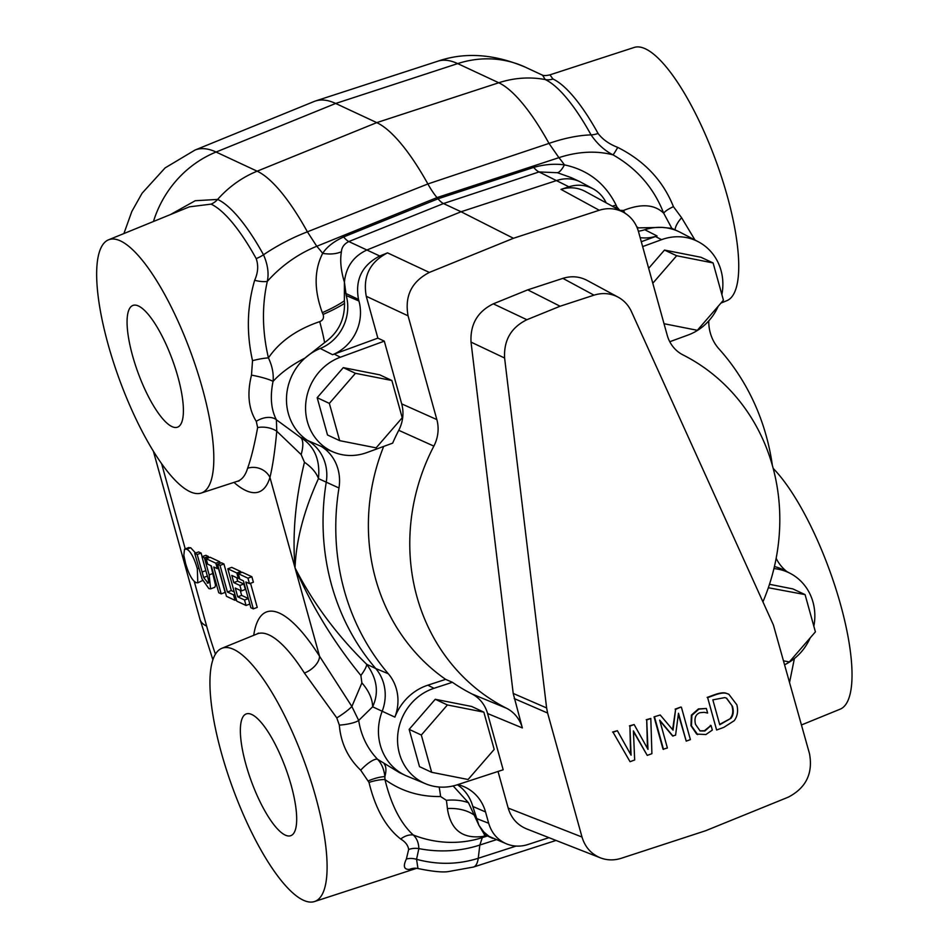 <?xml version="1.0" encoding="UTF-8"?>
<svg xmlns="http://www.w3.org/2000/svg" width="949" height="949" viewBox="0 0 949 949"><rect width="100%" height="100%" fill="white"/><g stroke="black" fill="none" stroke-linecap="round" stroke-linejoin="round"><path stroke-width="1.42" d="M769.497 584.299L792.901 588.926L805.072 594.596L768.346 587.739M783.755 660.86L789.307 661.951L815.405 631.868L805.072 594.596M339.683 440.656L327.512 434.986L317.18 397.702L343.277 367.631L379.707 374.819L391.878 380.502L355.448 373.301L329.35 403.384L339.683 440.656L376.112 447.857L402.21 417.774L391.878 380.502M317.18 397.702L329.35 403.384M343.277 367.631L355.448 373.301M648.665 268.318L664.49 250.073L700.931 257.262L713.102 262.944L676.661 255.744L652.805 283.241M664.027 323.716L697.337 330.299L723.435 300.216L713.102 262.944M664.49 250.073L676.661 255.744M431.665 772.308L419.494 766.638L409.149 729.366L435.247 699.283L471.689 706.471L483.848 712.153L447.418 704.953L421.32 735.036L431.665 772.308L468.094 779.509L494.192 749.425L483.848 712.153M409.149 729.366L421.32 735.036M435.247 699.283L447.418 704.953M138.518 306.017A64.829 18.351 69.9 0 1 175.292 368.176A64.829 18.351 69.9 0 1 177.665 427.121A64.829 18.351 69.9 0 1 137.996 372.613A64.829 18.351 69.9 0 1 133.109 305.364A64.829 18.351 69.9 0 1 138.518 306.017M251.805 714.514A64.829 18.351 69.9 0 1 288.579 776.673A64.829 18.351 69.9 0 1 290.952 835.618A64.829 18.351 69.9 0 1 251.283 781.11A64.829 18.351 69.9 0 1 246.396 713.873A64.829 18.351 69.9 0 1 251.805 714.514M732.486 706.341C733.862 711.299 733.363 715.273 730.991 718.274L719.745 724.751L712.841 699.852L724.834 697.598L726.614 698.203L732.486 706.341L726.365 698.096M719.65 724.384L730.991 718.274M730.505 718.049C732.877 715.048 733.375 711.062 731.999 706.115M723.826 727.361L734.206 720.706C737.48 716.317 738.369 711.026 736.851 704.81L728.844 694.265L726.72 693.494C724.277 692.556 720.291 693.078 714.775 695.036L707.646 697.645L716.614 730.006L723.826 727.361M707.646 697.645L716.614 730.006M707.159 697.42L714.289 694.81C719.805 692.853 723.79 692.331 726.234 693.268L728.595 694.158M659.816 720.671L672.544 735.914L675.569 735.202L678.488 713.257L686.222 741.133L678.345 714.289M654.051 716.851L660.231 715L654.051 716.851L663.031 749.212L667.396 748.014L659.674 720.149L673.031 736.139M654.537 717.076L663.517 749.437M672.604 729.615L675.617 709.366L673.043 730.149L660.231 715M675.13 709.14L680.919 707.017L675.617 709.366M686.222 741.133L690.386 739.603L681.406 707.254M647.23 755.392L651.904 753.684L650.812 718.452L646.72 719.947L647.977 749.378L634.146 724.55L629.911 726.092L631.097 755.202L617.36 730.694L613.066 732.26L630.041 761.691L634.667 759.995L633.41 730.884L647.23 755.392L633.446 731.572M613.066 732.26L630.041 761.691M612.579 732.035L617.36 730.694M630.587 754.289L629.911 726.092M629.424 725.866L634.146 724.55M647.455 748.453L646.72 719.947M646.233 719.722L650.812 718.452M696.649 734.075L690.967 725.677L691.394 715.119L698.405 708.915L706.341 708.464L698.891 709.14L691.88 715.344L691.453 725.902L697.669 734.573L696.649 734.075L705.926 734.526L712.331 730.078L711.05 725.487L704.858 730.991L700.113 730.955L695.534 724.407C694.099 718.346 695.522 714.455 699.804 712.735L704.182 712.319L707.61 713.055L706.341 708.464M699.864 730.837L704.372 730.754L710.825 725.57M710.338 725.344L711.05 725.487M618.119 297.144L587.016 280.346C579.4 276.396 571.357 275.744 562.887 278.365L593.991 295.163C602.473 292.529 610.515 293.194 618.119 297.144C624.062 300.418 628.499 305.234 631.441 311.592L773.388 624.952L809.521 753.779C813.079 773.506 805.986 787.967 788.251 797.172L705.57 830.755L621.215 858.299C614.062 860.553 607.099 860.399 600.337 857.825C591.12 853.958 585.011 847.03 582.01 837.042L508.19 808.074C511.191 818.062 517.3 824.989 526.517 828.857L600.337 857.825M593.991 295.163L560.1 306.23L526.885 319.718L493.302 303.834C477.561 311.569 470.135 324.333 471.024 342.114L513.207 693.446L522.353 727.93A34.793 32.1 115 0 0 506.564 708.274L471.867 693.909A34.793 32.1 -65 0 1 487.572 713.529L503.172 769.781L457.193 784.811A51.282 47.308 115 0 1 425.721 783.827L407.109 776.152A52.195 48.15 115 0 1 405.27 775.345A52.195 48.15 115 0 1 382.186 711.252L394.879 717.124A43.049 39.716 115 0 0 388.307 673.754A234.261 216.111 -65 0 1 338.971 487.988A43.049 39.716 115 0 0 321.201 446.374A51.59 47.592 -65 0 0 327.535 449.612L333.74 452.175A51.282 47.308 115 0 0 366.836 452.59L392.649 443.147A199.16 183.738 115 0 1 398.758 430.312L433.859 446.113A197.487 182.196 115 0 0 506.564 708.274M471.024 342.114L504.607 358.01C503.705 340.228 511.131 327.464 526.885 319.718M504.607 358.01L546.612 707.942L513.207 693.446M514.204 698.559L547.62 713.043L546.612 707.942M547.62 713.043L582.01 837.042M498.035 771.466L508.19 808.074M548.937 837.659L527.881 844.539C520.728 846.793 513.765 846.638 507.003 844.064C497.786 840.197 491.677 833.258 488.676 823.269L485.532 811.941A43.049 39.716 115 0 0 463.432 786.448A43.049 39.716 115 0 0 457.75 784.621M394.879 717.124A51.59 47.592 -65 0 1 427.833 685.19L445.639 679.365L452.388 682.295A199.16 183.738 115 0 0 471.867 693.909M452.388 682.295L433.978 688.31A51.282 47.308 115 0 0 397.738 735.072A51.282 47.308 115 0 0 425.721 783.827M599.246 210.251C607.775 207.606 615.854 208.294 623.493 212.291L585.236 191.425C577.597 187.416 569.519 186.739 560.989 189.385L599.246 210.251L513.445 238.282L461.06 211.757L366.907 249.99C353.408 256.266 345.911 267.001 344.416 282.197L344.368 300.809A232.813 214.771 -65 0 1 344.511 303.36C344.689 319.932 338.046 333.016 324.594 342.601L305.044 358.034A52.195 48.15 -65 0 1 320.264 348.485L332.613 354.712A51.59 47.592 -65 0 1 334.226 354.096L377.856 338.129L384.298 341.142L401.7 403.883A34.793 32.1 -65 0 1 398.758 430.312M384.298 341.142L340.383 357.215A51.282 47.308 115 0 0 305.697 404.298A51.282 47.308 115 0 0 333.74 452.175M332.613 354.712A43.049 39.716 115 0 0 358.936 301.011L358.497 299.41C354.938 279.682 362.032 265.222 379.766 256.016L387.524 252.861C369.79 262.066 362.696 276.527 366.255 296.266L377.856 338.129M383.693 446.421A199.468 184.011 115 0 0 445.639 679.365M641.287 241.722L655.439 236.538A51.59 47.592 -65 0 1 657.076 235.969A43.049 39.716 115 0 1 640.16 237.653M560.989 189.385L568.902 186.799C577.431 184.153 585.509 184.841 593.149 188.839C598.902 192.042 603.256 196.716 606.186 202.849M773.933 568.593A51.282 47.308 -65 0 1 790.256 573.398A51.282 47.308 -65 0 1 813.839 626.221M810.173 637.906A51.282 47.308 -65 0 1 784.811 664.656M774.42 566.553A51.59 47.592 -65 0 1 784.313 570.29L790.256 573.398M776.152 558.332A43.049 39.716 115 0 0 787.065 571.737M708.749 320.904A43.049 39.716 115 0 0 718.986 348.912A234.261 216.111 -65 0 1 772.379 465.473M718.203 306.242A51.282 47.308 -65 0 1 688.061 335.033L669.769 341.723M642.639 246.598L661.607 239.658A51.282 47.308 -65 0 1 698.274 241.746A51.282 47.308 -65 0 1 721.869 294.57M453.159 785.938L468.486 802.759L478.925 825.322L472.816 806.46A42.444 39.158 115 0 0 457.406 784.74M484.429 834.527L478.925 825.322L483.848 832.048L489.138 836.413L507.003 844.064M320.264 348.485A42.444 39.158 115 0 0 346.219 295.53L344.416 282.197C340.916 270.667 339.908 260.524 341.403 251.77C341.711 247.309 344.179 243.905 348.817 241.556L443.491 203.549L461.06 211.757L557.134 180.369C564.963 177.926 572.484 178.329 579.709 181.579L593.149 188.839M321.201 446.374L300.394 437.335A34.793 11.981 -60.2 0 1 301.141 454.583L304.463 462.27C295.412 499.055 292.268 534.251 295.032 567.87C312.043 606.684 333.989 642.544 360.881 675.463A34.793 6.062 -45.4 0 0 366.67 664.288L375.709 668.499A42.444 39.158 -65 0 1 382.186 711.252L372.637 706.803C379.126 692.746 377.144 678.571 366.67 664.288C337.061 635.391 313.182 603.244 295.032 567.87C296.135 540.254 303.941 510.503 318.461 478.616C320.347 459.589 314.321 445.828 300.394 437.335L276.396 419.79C271.07 409.541 269.955 396.741 273.051 381.403C280.892 372.791 291.557 364.997 305.044 358.034A52.195 48.15 115 0 0 308.722 441.214A42.444 39.158 -65 0 1 326.242 482.246A234.866 216.669 115 0 0 375.709 668.499L388.307 673.754M638.38 231.236A42.444 39.158 115 0 0 644.762 229.729A52.195 48.15 -65 0 1 661.999 227.404A52.195 48.15 -65 0 1 678.642 231.532A52.195 48.15 -65 0 1 680.445 232.422L698.274 241.746M762.925 601.856A197.487 182.196 115 0 0 685.095 355.994A197.487 182.196 115 0 0 683.031 354.938A34.793 32.1 115 0 1 682.675 354.748A34.793 32.1 115 0 1 667.23 335.282L638.463 231.52C635.937 222.932 630.955 216.514 623.493 212.291M513.445 238.282L429.339 272.434L387.524 252.861M433.859 446.113A34.793 32.1 115 0 0 436.848 419.588L401.7 403.883M366.255 296.266L408.07 315.827C404.511 296.1 411.605 281.639 429.339 272.434M408.07 315.827L436.848 419.588M562.887 278.365L527.751 289.848L493.302 303.834M527.751 289.848L560.1 306.23M637.23 227.902L661.999 227.404M120.464 240.916A134.829 38.174 -110.1 0 0 108.53 239.824A134.829 38.174 -110.1 0 0 119.384 379.422A134.829 38.174 -110.1 0 0 201.2 493.053A134.829 38.174 -110.1 0 0 197.345 371.439A134.829 38.174 -110.1 0 0 120.464 240.916M233.751 649.424A134.829 38.174 -110.1 0 0 221.817 648.321A134.829 38.174 -110.1 0 0 232.671 787.919A134.829 38.174 -110.1 0 0 314.487 901.55A134.829 38.174 -110.1 0 0 318.864 898.893A134.829 38.174 -110.1 0 0 307.856 771.549A134.829 38.174 -110.1 0 0 233.751 649.424M184.497 549.234L186.763 549.174C190.63 551.25 194.142 557.763 197.333 568.7L197.795 582.852L196.075 582.627C192.196 580.503 188.697 574.074 185.565 563.338L183.833 555.319L184.497 549.234L188.898 547.49M253.324 608.855L250.868 607.716L243.407 580.835L239.8 579.151L238.282 573.671L242.197 572.235L251.865 576.743L253.383 582.223L249.468 583.659L245.862 581.974L253.324 608.855L257.238 607.419L250.536 583.267M238.282 573.671L247.95 578.178L251.865 576.743M247.95 578.178L249.468 583.659M236.74 577.716L237.701 581.156L243.81 584.003L245.328 589.483L241.414 590.907L235.293 588.06L237.725 596.814L241.639 595.379L248.306 598.487M237.725 596.814L244.522 599.982L246.04 605.462L236.787 601.144L227.807 568.783L236.835 572.994L238.353 578.475L231.793 575.414L233.774 582.591L237.701 581.156M238.353 578.475L239.504 578.048M236.835 572.994L240.749 571.559L241.058 572.662M227.807 568.783L231.734 567.36L240.749 571.559M246.04 605.462L249.86 604.062M244.522 599.982L248.341 598.594M240.251 590.373L241.639 595.379M233.774 582.591L239.895 585.438L243.81 584.003M239.895 585.438L241.414 590.907M217.558 564.24L220.026 565.39L227.404 591.998L233.513 594.857L235.032 600.326L226.467 596.328L217.558 564.24L221.485 562.804L223.94 563.955L231.319 590.563L234.225 591.927M220.026 565.39L223.94 563.955M235.032 600.326L236.42 599.815M233.513 594.857L234.901 594.347M227.404 591.998L231.319 590.563M206.158 558.688L215.826 563.196L217.345 568.676L213.75 566.992L221.2 593.872L218.745 592.734L211.295 565.853L207.677 564.169L206.158 558.688L210.085 557.253L219.741 561.761L220.168 563.291M221.2 593.872L225.115 592.437L218.424 568.285M217.345 568.676L218.661 568.19M215.826 563.196L219.741 561.761M208.507 582.52L207.238 582.983C209.148 583.991 209.053 581.215 206.941 574.643L201.983 556.743L204.438 557.882L209.148 574.88L210.607 588.89L208.863 588.594L202.042 578.926L194.735 553.362L197.19 554.501L203.644 577.49L208.092 583.113M203.644 577.49L207.357 576.126M197.19 554.501L201.117 553.077L202.113 556.695M194.735 553.362L198.649 551.927L201.117 553.077M210.915 565.675L215.542 585.296L214.842 587.265L210.607 588.89M204.438 557.882L208.353 556.446L208.721 557.751M201.983 556.743L205.897 555.307L208.353 556.446M202.635 580.48L197.795 582.852M188.412 547.798L190.69 547.739L195.577 553.053M344.511 303.36A34.793 5.896 -23 0 1 323.075 314.416C324.19 317.856 323.075 320.264 319.706 321.64C296.705 329.457 279.611 341.533 268.437 357.88C262.209 331.379 261.841 305.886 267.298 281.414C269.03 273.383 267.76 264.498 263.502 254.771A140.618 39.822 -110.1 0 0 217.641 199.42L195.221 200.725L170.381 214.604M344.368 300.809A34.793 6.536 -23.3 0 1 322.316 312.672A99.159 28.079 69.9 0 1 323.075 314.416M324.594 342.601A34.793 3.405 74.1 0 0 319.706 321.64M273.051 381.403C273.798 373.835 272.256 365.994 268.425 357.88A17.402 3.084 167.7 0 0 252.529 360.679L251.485 375.14A17.402 2.337 -167.1 0 1 273.051 381.403M399.375 772.581L377.572 759.295C367.393 748.619 361.094 735.665 358.675 720.445L372.637 706.803A34.793 22.669 41.4 0 0 361.889 682.912L351.865 706.495L319.54 656.222A153.608 43.488 -110.1 0 0 253.727 635.308M439.138 787.018A34.793 3.571 -93.3 0 1 440.597 796.531L446.386 800.327A94.639 26.797 69.9 0 1 447.394 808.548C450.621 829.995 462.626 839.26 483.421 836.354L486.6 835.547M221.817 648.321L257.132 633.92A136.217 38.565 69.9 0 1 304.404 673.066L336.788 717.907L339.339 725.131C340.798 742.948 347.915 757.978 360.703 770.197L369.007 782.427C375.377 808.643 385.946 827.516 400.727 839.035A17.402 13.31 130.3 0 1 413.266 834.99C400.573 823.329 391.142 804.847 384.95 779.52C401.119 791.193 419.672 796.863 440.597 796.531M369.007 782.427A17.402 5.03 -14.2 0 1 384.95 779.52L384.879 776.626C384.037 769.271 381.593 763.494 377.572 759.295A17.402 4.994 134.8 0 0 360.703 770.197M384.286 764.075A34.793 12.622 -54.9 0 1 384.879 776.626A17.402 5.184 160.6 0 0 368.52 780.825M468.486 802.759A34.793 19.727 -8.4 0 0 446.386 800.327M473.871 814.859A34.793 22.574 -5.5 0 0 447.394 808.548M485.686 835.12A34.793 22.325 -101.9 0 0 483.421 836.354A104.39 30.665 -107.7 0 1 482.306 837.611L487.478 835.95M400.727 839.035C405.448 841.905 408.094 845.381 408.651 849.497L406.374 859.023C402.922 866.212 403.954 869.664 409.482 869.391L416.706 868.288L314.487 901.55M409.482 869.391A17.402 16.394 90.8 0 1 415.674 868.193M408.651 849.497A17.402 14.508 -179 0 1 418.853 848.596C418.687 842.842 416.825 838.299 413.266 834.99A104.39 99.159 43.7 0 0 482.306 837.611L479.838 845.025A104.39 87.45 -173.2 0 1 418.853 848.596L416.552 859.319A17.402 14.52 -155.3 0 0 406.374 859.023M415.698 868.205L417.963 868.525L416.552 859.319C437.714 864.966 458.284 864.61 478.249 858.276L479.838 845.025L496.09 839.782M304.404 673.066A17.402 10.19 147.6 0 0 319.54 656.222L269.943 477.406C272.671 466.303 274.949 450.905 276.764 431.214L276.396 419.79A17.402 11.424 150.2 0 0 256.277 421.332L257.642 427.548A17.402 10.309 -173 0 1 276.764 431.214L301.141 454.583M336.788 717.907A17.402 2.8 145.9 0 0 351.865 706.495L358.675 720.445A17.402 3.832 173.3 0 1 339.339 725.131M108.53 239.824L189.385 206.846L211.058 204.13A17.402 16.05 115 0 0 217.641 199.42A104.39 96.3 115 0 1 257.155 171.188L216.087 152.03A104.39 96.3 115 0 0 153.453 221.497M256.183 258.591C258.579 265.459 258.069 272.695 254.652 280.287A17.402 7.129 -164.9 0 0 267.298 281.414A104.39 80.297 139.1 0 1 316.776 246.277L307.393 231.829A104.39 48.079 151.1 0 0 263.502 254.771A17.402 8.007 151.1 0 1 256.183 258.591A138.376 39.182 69.9 0 0 211.058 204.13M254.652 280.287C247.048 306.373 246.349 333.17 252.529 360.679M251.485 375.14C246.93 393.669 248.531 409.066 256.277 421.332M257.642 427.548C254.415 445.188 251.07 458.747 247.606 468.26A17.402 15.611 -163.1 0 1 269.943 477.406A153.608 43.488 -110.1 0 1 233.976 482.389M341.403 251.77A34.793 23.286 26.9 0 1 322.672 253.347C314.095 270.133 313.977 289.896 322.316 312.672M379.766 256.016L348.817 241.556A34.793 9.087 68.1 0 1 343.621 236.965C333.894 241.39 326.907 246.859 322.672 253.347A104.39 28.423 -112.4 0 0 316.776 246.277L437.026 197.582A52.159 14.769 69.9 0 1 427.88 183.952L307.393 231.829A154.07 43.63 -110.1 0 0 257.155 171.188L376.753 122.623L335.685 103.465A243.561 68.969 -110.1 0 0 315.459 100.997A243.561 68.969 -110.1 0 0 314.119 101.484L194.948 150.084L165.09 167.914L142.089 193.228L131.84 211.449L123.904 233.549M360.881 675.463L361.889 682.912M338.971 487.988L318.461 478.616A34.793 19.787 22.6 0 0 304.463 462.27M571.334 177.677L557.419 172.718L539.044 171.935L443.491 203.549A34.769 9.846 69.9 0 1 438.047 198.792L343.621 236.965M568.902 186.799L539.044 171.935A34.793 10.605 71.7 0 1 533.694 167.404L438.047 198.792A104.331 29.538 -110.1 0 0 437.026 197.582L558.925 157.664A104.39 80.297 -40.9 0 1 613.054 154.877C604.584 150.583 597.253 143.916 591.061 134.888A140.618 39.822 -110.1 0 0 545.212 79.55L542.591 75.22L525.438 67.225A104.39 96.3 -65 0 0 457.691 63.607A238.887 67.64 -110.1 0 0 437.857 61.187C464.88 51.91 494.073 53.915 525.438 67.225M557.419 172.718A34.793 9.276 101.6 0 0 564.418 164.877A104.39 30.641 -107.8 0 0 558.925 157.664L548.996 143.406L427.88 183.952A158.756 44.947 -110.1 0 0 376.753 122.623L498.759 82.765L457.691 63.607L335.685 103.465L216.087 152.03A238.887 67.64 -110.1 0 0 194.948 150.084M612.247 206.158A34.793 6.536 156.7 0 0 616.115 205.15A99.159 28.079 69.9 0 1 616.874 206.894L619.638 210.192M614.703 207.499A34.793 5.896 157 0 0 616.874 206.894M638.274 227.796A34.793 21.613 64.6 0 1 636.708 226.681M624.976 213.157A34.793 21.613 64.6 0 1 623.481 210.464C641.133 203.406 654.537 204.32 663.695 213.228C653.908 188.032 637.028 168.578 613.054 154.877A17.402 1.02 -61.8 0 0 617.763 147.403C644.513 160.915 663.066 180.666 673.422 206.645A17.402 3.855 -21 0 0 663.707 213.217L671.868 228.401M619.875 210.322L623.481 210.464M678.642 231.532L671.785 228.329L662.034 227.404M801.525 724.929L840.138 709.176A134.829 38.174 -110.1 0 0 843.78 706.791A134.829 38.174 -110.1 0 0 838.501 597.384A134.829 38.174 -110.1 0 0 773.186 468.415M794.384 658.559L789.639 682.058M720.943 303.087L726.851 300.679A134.829 38.174 -110.1 0 0 721.845 178.021A134.829 38.174 -110.1 0 0 645.379 48.814A134.829 38.174 -110.1 0 0 634.181 47.45L549.946 74.841L552.947 79.004A17.402 16.05 -65 0 1 545.212 79.55A104.39 96.3 -65 0 0 498.759 82.765A154.07 43.63 -110.1 0 1 548.996 143.406A104.39 48.079 -28.9 0 1 591.061 134.888A17.402 8.007 -28.9 0 0 598.072 133.477C602.722 139.515 609.282 144.165 617.763 147.403M673.422 206.645L681.607 217.724A17.402 7.058 -44.6 0 0 675.059 229.86M681.607 217.724L694.988 240.026M533.694 167.404C544.275 164.402 554.513 163.56 564.418 164.877C588 169.883 605.237 183.311 616.115 205.15M427.833 685.19L433.978 688.31M334.226 354.096L340.383 357.215M655.439 236.538L661.607 239.658M488.676 823.269L476.113 818.346M345.626 293.383L358.497 299.41M472.816 806.46L485.532 811.941M346.219 295.53L358.936 301.011M644.762 229.729L657.076 235.969M487.572 713.529L522.353 727.93M202.054 572.045L205.838 570.657M209.148 574.88L213.074 573.445M197.333 568.7L198.839 568.154M186.763 549.174L190.69 547.739M215.435 654.169A134.556 38.102 69.9 0 1 206.633 626.079L194.225 581.334M185.221 548.842L161.591 463.634M473.337 867.089A52.195 14.555 -107.9 0 0 473.492 867.042L473.492 867.042A52.195 14.555 -107.9 0 0 478.249 858.276L516.126 846.069M212.884 659.78L200.061 619.567A104.39 27.367 -15.5 0 0 206.633 626.079M247.606 468.26A136.217 38.565 69.9 0 1 237.475 481.25L238.994 481.036M552.947 79.004A138.376 39.182 69.9 0 1 598.072 133.477M685.095 355.994L681.726 354.238M399.47 772.64L405.27 775.345M492.733 838.406L484.251 834.444M257.132 633.92L258.436 633.102M417.963 868.525C432.139 871.455 442.187 872.487 448.094 871.633L473.492 867.042L556.031 840.446M201.2 493.053L237.475 481.25M200.061 619.567L153.37 451.19M549.946 74.852C546.624 75.635 544.157 75.766 542.555 75.22L542.674 75.268M571.417 177.712L579.709 181.579M437.857 61.187L315.459 100.997"/></g></svg>
